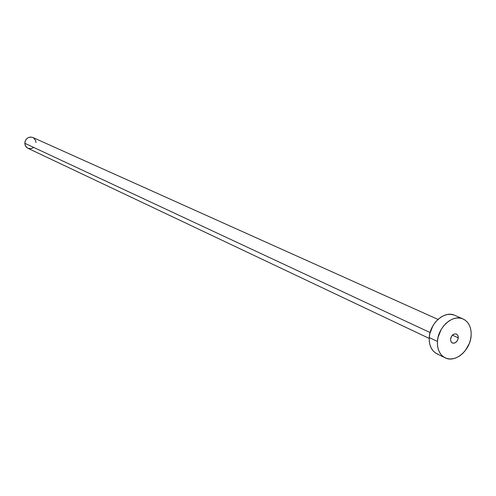 <?xml version="1.0" encoding="UTF-8"?>
<svg xmlns="http://www.w3.org/2000/svg" width="496" height="496" viewBox="0 0 496 496"><rect width="100%" height="100%" fill="white"/><g stroke="black" fill="none" stroke-linecap="round" stroke-linejoin="round"><path stroke-width="0.74" d="M458.279 337.857C457.38 341.843 455.396 343.554 452.333 342.984L450.926 341.527L450.535 339.19L450.994 341.676L451.974 342.779L453.319 343.232L454.832 342.972L456.903 341.353L457.851 339.692L458.273 336.964L457.82 335.377L456.215 333.951L453.995 334.062L451.912 335.68L450.535 339.19C451.428 335.209 453.4 333.498 456.456 334.05L457.889 335.507L458.279 337.857L452.383 335.153L458.279 337.857M462.979 318.922L454.696 315.301C444.732 310.298 429.815 323.249 429.263 337.565L429.865 333.548L432.915 325.791L435.24 322.363L437.993 319.412L32.823 137.466C28.303 136.443 25.631 138.378 24.8 143.263L430.106 332.568L24.8 143.263L25.637 146.246L27.85 148.248L429.22 338.421M437.441 341.434C438.024 327 453.034 313.925 463.035 318.947C468.794 321.873 471.491 327.447 471.126 335.656C470.456 350.188 455.192 363.289 445.11 357.783C439.698 354.814 437.137 349.364 437.441 341.434L429.263 337.565L437.441 341.434L438.055 337.379L441.13 329.561L443.48 326.095L446.245 323.119L449.326 320.745L452.594 319.058L455.923 318.128L459.184 317.986L462.253 318.637L465.012 320.05L467.35 322.158L469.191 324.892L470.456 328.141L471.113 331.774L471.126 335.656L470.506 339.642L469.272 343.585L465.174 350.746L462.458 353.691L459.439 356.072L456.215 357.777L452.916 358.757L449.661 358.961L446.586 358.379L443.796 357.033L441.409 354.975L439.512 352.265L438.185 349.023L437.484 345.365L437.441 341.434M438.396 354.398L435.618 353.059L433.237 351.007L431.346 348.316L430.02 345.098L429.313 341.465L429.263 337.565C428.978 345.433 431.532 350.846 436.933 353.803L445.042 357.752M437.993 319.412L441.049 317.062L444.304 315.394L447.615 314.476L450.864 314.346L453.921 314.997M33.523 147.523L31.527 148.54L28.297 148.434M27.869 148.254L26.474 147.293L25.246 145.477L24.8 143.263L25.209 140.994L26.406 139.01L28.216 137.615L30.349 137.026L32.841 137.479M33.455 137.807L35.526 140.294L35.966 142.501"/></g></svg>
